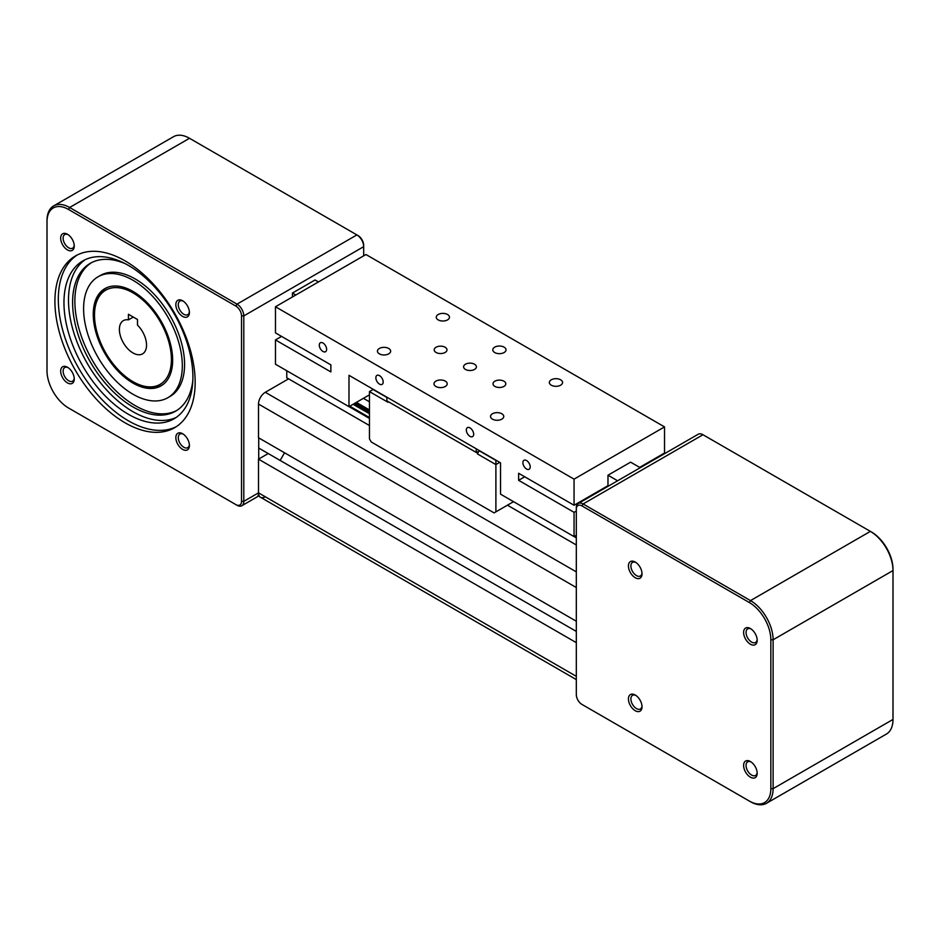 <?xml version="1.0" encoding="UTF-8"?>
<svg xmlns="http://www.w3.org/2000/svg" width="940" height="940" viewBox="0 0 940 940"><rect width="100%" height="100%" fill="white"/><g stroke="black" fill="none" stroke-linecap="round" stroke-linejoin="round"><path stroke-width="1.41" d="M265.291 496.778A9.6 5.546 -60 0 1 260.486 497.248A9.6 5.546 -60 0 1 258.5 492.854L258.5 459.166L576.314 642.655M258.5 459.166L268.229 453.55L576.314 631.422M280.144 460.424L284.562 452.786L280.144 460.424M286.771 370.748L286.771 377.798L369.455 425.526L288.58 378.844L265.291 392.297A9.6 5.546 -60 0 0 258.5 404.047L258.5 437.746L576.314 621.234M507.436 505.191L576.314 544.965L507.436 505.191M363.428 398.313L369.455 401.803M599.614 490.504L600.202 490.845M766.488 803.3L886.373 734.081A31.995 18.471 -120 0 0 893 719.441L893 570.557A31.995 18.471 -120 0 0 870.381 531.382L702.991 434.738A9.6 5.546 -120 0 0 698.185 434.257L578.3 503.476A9.6 5.546 60 0 1 583.106 503.957L750.496 600.601A31.995 18.471 60 0 1 773.115 639.776L773.115 788.66A31.995 18.471 60 0 1 766.488 803.3A31.995 18.471 60 0 1 750.496 801.714L749.356 801.068A30.386 17.543 -120 0 0 770.847 788.66L770.847 639.776A30.386 17.543 -120 0 0 749.356 602.552L581.966 505.908A8.002 4.618 -120 0 0 576.314 509.174L576.314 694.625A8.002 4.618 -120 0 0 581.966 704.424L749.356 801.068M576.314 509.174L576.314 507.87A9.6 5.546 60 0 1 578.3 503.476M581.966 704.424L583.106 705.082L581.966 704.424M743.611 765.43A9.6 5.546 60 0 1 750.39 761.518A9.6 5.546 60 0 1 757.182 773.268A9.6 5.546 60 0 1 750.39 777.192A9.6 5.546 60 0 1 743.611 765.43M635.229 695.024L635.229 695.024A9.6 5.546 60 0 1 642.02 706.786A9.6 5.546 60 0 1 635.229 710.699A9.6 5.546 60 0 1 628.437 698.949A9.6 5.546 60 0 1 635.229 695.024L635.229 695.024M642.02 573.799A9.6 5.546 60 0 1 635.229 577.724A9.6 5.546 60 0 1 628.437 565.962A9.6 5.546 60 0 1 635.229 562.049A9.6 5.546 60 0 1 642.02 573.799M750.39 644.206A9.6 5.546 60 0 1 743.611 632.456A9.6 5.546 60 0 1 750.39 628.531A9.6 5.546 60 0 1 757.182 640.293A9.6 5.546 60 0 1 750.39 644.206M757.147 772.516A7.861 4.535 60 0 1 755.548 775.453A7.861 4.535 60 0 1 749.486 773.35A7.861 4.535 60 0 1 746.055 765.43A7.861 4.535 60 0 1 747.688 761.835A7.861 4.535 60 0 1 751.036 761.929M641.985 706.022A7.861 4.535 60 0 1 640.387 708.971A7.861 4.535 60 0 1 632.526 704.424A7.861 4.535 60 0 1 632.526 695.341A7.861 4.535 60 0 1 635.875 695.436M641.985 573.036A7.861 4.535 60 0 1 640.387 575.985A7.861 4.535 60 0 1 632.526 571.449A7.861 4.535 60 0 1 632.526 562.367A7.861 4.535 60 0 1 635.875 562.449M757.147 639.529A7.861 4.535 60 0 1 755.548 642.478A7.861 4.535 60 0 1 751.612 642.091A7.861 4.535 60 0 1 746.477 635.158A7.861 4.535 60 0 1 747.688 628.848A7.861 4.535 60 0 1 751.036 628.942M749.356 602.552L750.496 600.601L870.381 531.382L871.509 532.028A30.386 17.543 60 0 1 893 569.252L893 570.557L773.115 639.776L770.847 639.776M258.007 495.815L260.486 497.248A9.6 5.546 -60 0 1 258.5 492.854L258.5 494.605A9.6 5.546 -120 0 1 256.738 497.119L241.815 505.744A9.6 5.546 -120 0 0 243.801 501.349L243.801 315.899A9.6 5.546 -120 0 0 237.009 304.137L69.619 207.493A31.995 18.471 -120 0 0 53.627 205.919A31.995 18.471 -120 0 0 47 220.559L47 221.863A30.386 17.543 60 0 1 68.491 209.456L235.881 306.099A8.002 4.618 60 0 1 241.533 315.899L241.533 501.349A8.002 4.618 60 0 1 235.881 504.615L68.491 407.972A30.386 17.543 60 0 1 47 370.748L47 221.863M53.627 205.919L173.512 136.7A31.995 18.471 60 0 1 189.504 138.286L356.895 234.918A9.6 5.546 60 0 1 363.686 246.68L363.686 255.821M258.723 437.876L258.723 459.026L268.229 453.55L258.723 448.063M69.595 408.606A31.995 18.471 -120 0 0 69.619 408.618L68.491 407.972L69.619 408.618M235.881 504.615L237.009 505.262A9.6 5.546 -120 0 0 241.815 505.744M74.248 378.985A9.6 5.546 60 0 1 67.457 382.897A9.6 5.546 60 0 1 60.677 371.147A9.6 5.546 60 0 1 67.457 367.223A9.6 5.546 60 0 1 74.248 378.985M182.618 433.716L182.618 433.716A9.6 5.546 60 0 1 189.41 445.466A9.6 5.546 60 0 1 182.618 449.39A9.6 5.546 60 0 1 175.839 437.64A9.6 5.546 60 0 1 182.618 433.716L182.618 433.716M175.839 304.654A9.6 5.546 60 0 1 182.618 300.741A9.6 5.546 60 0 1 189.41 312.491A9.6 5.546 60 0 1 182.618 316.404A9.6 5.546 60 0 1 175.839 304.654M67.457 249.922A9.6 5.546 60 0 1 60.677 238.161A9.6 5.546 60 0 1 67.457 234.248A9.6 5.546 60 0 1 74.248 245.998A9.6 5.546 60 0 1 67.457 249.922M125.044 422.788A99.17 57.258 60 0 1 60.254 335.404A99.17 57.258 60 0 1 75.459 255.939A99.17 57.258 60 0 1 174.629 313.196A99.17 57.258 60 0 1 174.629 427.7A99.17 57.258 60 0 1 125.044 422.788M68.103 367.634A7.861 4.535 -120 0 0 64.754 367.552A7.861 4.535 -120 0 0 64.754 376.623A7.861 4.535 -120 0 0 72.615 381.17A7.861 4.535 -120 0 0 74.213 378.221M183.265 434.127A7.861 4.535 -120 0 0 179.916 434.033A7.861 4.535 -120 0 0 179.916 443.116A7.861 4.535 -120 0 0 187.777 447.663A7.861 4.535 -120 0 0 189.375 444.714M183.265 301.141A7.861 4.535 -120 0 0 179.916 301.059A7.861 4.535 -120 0 0 178.283 304.654A7.861 4.535 -120 0 0 181.714 312.573A7.861 4.535 -120 0 0 187.777 314.677A7.861 4.535 -120 0 0 189.375 311.728M68.103 234.659A7.861 4.535 -120 0 0 64.754 234.565A7.861 4.535 -120 0 0 63.544 240.863A7.861 4.535 -120 0 0 68.679 247.796A7.861 4.535 -120 0 0 72.615 248.184A7.861 4.535 -120 0 0 74.213 245.246M77.186 255.01A99.17 57.258 -120 0 0 64.12 334.993A99.17 57.258 -120 0 0 128.428 420.826A99.17 57.258 -120 0 0 176.297 426.678M128.428 414.305A91.168 52.64 60 0 1 68.867 333.959A91.168 52.64 60 0 1 82.849 260.909A91.168 52.64 60 0 1 174.018 313.537A91.168 52.64 60 0 1 174.018 418.817A91.168 52.64 60 0 1 128.428 414.305M85.164 259.699A91.168 52.64 -120 0 0 74.025 333.406A91.168 52.64 -120 0 0 132.963 411.685A91.168 52.64 -120 0 0 176.226 417.419M192.829 380.594A85.352 49.279 60 0 1 175.627 411.168A85.352 49.279 60 0 1 132.963 406.938A85.352 49.279 60 0 1 77.198 331.726A85.352 49.279 60 0 1 90.287 263.329A85.352 49.279 60 0 1 125.361 263.729M91.427 262.707A85.352 49.279 -120 0 0 79.771 331.444A85.352 49.279 -120 0 0 135.219 405.634A85.352 49.279 -120 0 0 176.743 410.486M98.054 276.795L100.322 275.49A69.807 40.302 60 0 1 170.117 315.793A69.807 40.302 60 0 1 170.117 396.398L167.861 397.702A69.807 40.302 60 0 1 132.963 394.236A69.807 40.302 60 0 1 87.361 332.737A69.807 40.302 60 0 1 98.054 276.795A69.807 40.302 60 0 1 167.861 317.097A69.807 40.302 60 0 1 167.861 397.702M132.963 383.085A56.142 32.418 60 0 1 96.279 333.618A56.142 32.418 60 0 1 104.881 288.627A56.142 32.418 60 0 1 161.034 321.045A56.142 32.418 60 0 1 161.034 385.87A56.142 32.418 60 0 1 132.963 383.085M160.623 385.835A56.142 32.418 -120 0 0 162.138 385.177M106.044 288.016A56.142 32.418 -120 0 0 104.716 288.991M134.091 382.31L132.951 381.652A54.379 31.396 60 0 1 94.505 315.041A54.379 31.396 60 0 1 132.963 292.845A54.379 31.396 60 0 1 171.409 359.444A54.379 31.396 60 0 1 132.963 381.652A54.379 31.396 60 0 1 132.951 381.652L134.091 382.31A55.977 32.324 -120 0 0 162.079 385.083A55.977 32.324 -120 0 0 163.454 384.202M107.548 287.358A55.977 32.324 -120 0 0 106.103 288.11A55.977 32.324 -120 0 0 94.505 313.737L94.505 315.041M137.487 325.087A19.2 11.08 60 0 1 142.551 353.875A19.2 11.08 60 0 1 123.363 342.795A19.2 11.08 60 0 1 123.363 320.622A19.2 11.08 60 0 1 128.428 319.859L128.428 314.265L137.487 319.482L137.487 325.087M133.28 317.062L128.428 319.859M241.533 315.899L243.801 315.899L363.686 246.68L363.686 245.375A8.002 4.618 -120 0 0 358.034 235.576L356.895 234.918L358.034 235.576M576.314 511.007L574.058 512.312L518.633 480.316L518.633 473.267L574.058 505.262L607.98 485.674L607.98 475.217L630.599 462.163L640.234 467.721M607.98 475.217L617.615 480.787M607.98 485.674L608.568 486.004M639.658 467.392L664.533 453.021L664.533 426.901L574.058 479.142L275.467 306.757L365.942 254.517L664.533 426.901M574.058 505.262L574.058 479.142M318.448 281.941L315.053 279.979L292.434 293.045L292.434 296.958M295.818 294.995L292.434 293.045M574.058 512.312L574.058 536.599L500.538 494.158L500.538 462.821L348.987 375.319L348.987 406.656L275.467 364.215L275.467 339.928L330.88 371.923L330.88 364.873L275.467 332.877L275.467 306.757M275.467 339.928L281.577 336.403M658.423 456.546L659.011 456.887M518.633 480.316L524.743 476.791M574.058 536.599L576.314 535.295M348.987 406.656L369.455 394.835M494.887 386.411A6.404 3.69 180 0 1 493.007 383.802A6.404 3.69 180 0 1 499.41 380.113A6.404 3.69 180 0 1 505.802 383.802A6.404 3.69 180 0 1 501.854 387.221A6.404 3.69 180 0 1 494.887 386.411M465.476 369.444A6.404 3.69 180 0 1 463.596 366.823A6.404 3.69 180 0 1 470 363.134A6.404 3.69 180 0 1 476.404 366.823A6.404 3.69 180 0 1 472.444 370.243A6.404 3.69 180 0 1 465.476 369.444M436.066 352.465A6.404 3.69 180 0 1 434.198 349.845A6.404 3.69 180 0 1 440.59 346.155A6.404 3.69 180 0 1 446.994 349.845A6.404 3.69 180 0 1 443.046 353.264A6.404 3.69 180 0 1 436.066 352.465M379.372 353.851A6.615 3.819 180 0 1 377.434 351.161A6.615 3.819 180 0 1 384.037 347.342A6.615 3.819 180 0 1 390.652 351.161A6.615 3.819 180 0 1 386.575 354.686A6.615 3.819 180 0 1 379.372 353.851M435.913 386.505A6.615 3.819 180 0 1 433.986 383.802A6.615 3.819 180 0 1 440.59 379.983A6.615 3.819 180 0 1 447.205 383.802A6.615 3.819 180 0 1 443.128 387.327A6.615 3.819 180 0 1 435.913 386.505M492.466 419.158A6.615 3.819 180 0 1 490.527 416.455A6.615 3.819 180 0 1 497.143 412.637A6.615 3.819 180 0 1 503.758 416.455A6.615 3.819 180 0 1 499.68 419.98A6.615 3.819 180 0 1 492.466 419.158M551.287 385.2A6.615 3.819 180 0 1 549.348 382.498A6.615 3.819 180 0 1 555.963 378.679A6.615 3.819 180 0 1 562.567 382.498A6.615 3.819 180 0 1 558.489 386.023A6.615 3.819 180 0 1 551.287 385.2M494.734 352.547A6.615 3.819 180 0 1 492.795 349.845A6.615 3.819 180 0 1 499.41 346.026A6.615 3.819 180 0 1 506.014 349.845A6.615 3.819 180 0 1 501.937 353.381A6.615 3.819 180 0 1 494.734 352.547M438.181 319.894A6.615 3.819 180 0 1 436.242 317.203A6.615 3.819 180 0 1 442.858 313.384A6.615 3.819 180 0 1 449.473 317.203A6.615 3.819 180 0 1 445.384 320.728A6.615 3.819 180 0 1 438.181 319.894M526.553 469.013A5.182 2.996 60 0 1 523.169 464.442A5.182 2.996 60 0 1 523.956 460.283A5.182 2.996 60 0 1 529.138 463.279A5.182 2.996 60 0 1 529.138 469.272A5.182 2.996 60 0 1 526.553 469.013M470 436.36A5.182 2.996 60 0 1 466.616 431.789A5.182 2.996 60 0 1 467.403 427.63A5.182 2.996 60 0 1 472.597 430.626A5.182 2.996 60 0 1 472.597 436.618A5.182 2.996 60 0 1 470 436.36M379.513 384.119A5.182 2.996 60 0 1 376.129 379.548A5.182 2.996 60 0 1 376.928 375.401A5.182 2.996 60 0 1 382.11 378.385A5.182 2.996 60 0 1 382.11 384.378A5.182 2.996 60 0 1 379.513 384.119M322.972 351.466A5.182 2.996 60 0 1 319.577 346.907A5.182 2.996 60 0 1 320.376 342.748A5.182 2.996 60 0 1 325.557 345.744A5.182 2.996 60 0 1 325.557 351.724A5.182 2.996 60 0 1 322.972 351.466M386.869 397.456L373.074 389.489L369.455 391.581L369.455 438.851L371.265 441.988L494.088 512.899L495.897 511.853L495.897 464.583L499.751 462.363M513.546 501.666L495.897 511.853M477.356 453.867L495.897 464.583L495.897 460.4L479.165 450.742L477.356 453.867L477.356 451.776L476.216 452.434L476.216 448.78M369.455 391.581L387.997 402.285L387.997 401.498M386.869 397.185L386.869 400.851L476.216 452.434M241.533 501.349L243.801 501.349L258.5 492.854L576.314 676.342M258.5 404.047L576.314 587.535M265.291 392.297L576.314 571.861M349.034 406.632L369.455 418.429M574.105 536.576L576.314 537.856M349.786 406.197L369.455 417.548M574.857 536.141L576.314 536.975M353.064 404.306L369.455 413.764M353.816 403.871L369.455 412.895M355.144 403.107L369.455 411.368M356.366 402.39L369.455 409.946M770.847 788.66L773.115 788.66L893 719.441M581.966 505.908L583.106 503.957L702.991 434.738M870.381 531.382L871.509 532.028L870.381 531.382M235.881 306.099L237.009 304.137L356.895 234.918M68.491 209.456L69.619 207.493L189.504 138.286M260.486 497.248L576.314 679.596M107.09 287.546L106.103 288.11M163.067 384.507L162.079 385.083"/></g></svg>
